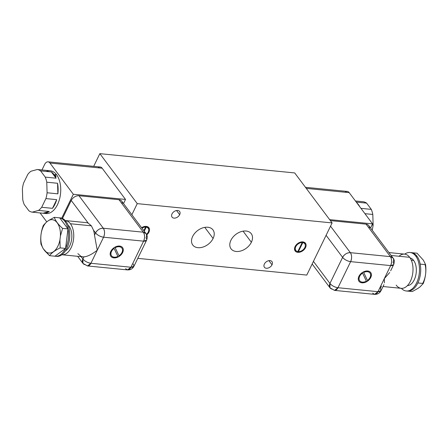 <?xml version="1.0" encoding="UTF-8"?>
<svg xmlns="http://www.w3.org/2000/svg" width="448" height="448" viewBox="0 0 448 448"><rect width="100%" height="100%" fill="white"/><g stroke="black" fill="none" stroke-linecap="round" stroke-linejoin="round"><path stroke-width="0.67" d="M294.7 172.934L99.842 153.653L93.677 166.348L99.842 153.653L137.25 203.638L131.863 214.726L137.25 203.638L332.108 222.919L137.25 203.638L99.842 153.653L294.7 172.934L332.108 222.919L294.7 172.934M137.782 258.362L306.779 275.078L332.108 222.919L306.779 275.078L137.782 258.362M141.585 227.707A6.446 4.43 -36.8 0 1 146.255 226.397A6.446 4.43 -36.8 0 1 149.514 229.578A6.446 4.43 -36.8 0 1 146.72 234.886A6.446 4.43 143.2 0 0 148.882 227.752A6.446 4.43 143.2 0 0 146.255 226.397A6.446 4.43 143.2 0 0 141.585 227.707M302.837 241.886A6.446 4.43 -36.8 0 1 305.525 247.621A6.446 4.43 -36.8 0 1 297.769 252.319A6.446 4.43 -36.8 0 1 295.086 246.59A6.446 4.43 -36.8 0 1 302.837 241.886A6.446 4.43 143.2 0 0 296.156 244.966A6.446 4.43 143.2 0 0 295.142 250.964A6.446 4.43 143.2 0 0 297.769 252.319A6.446 4.43 143.2 0 0 304.455 249.245A6.446 4.43 143.2 0 0 305.463 243.242A6.446 4.43 143.2 0 0 302.837 241.886M230.927 240.24A12.622 8.669 -36.8 0 1 246.109 231.039A12.622 8.669 -36.8 0 1 251.373 242.262A12.622 8.669 -36.8 0 1 236.191 251.468A12.622 8.669 -36.8 0 1 230.927 240.24A12.622 8.669 143.2 0 0 231.045 248.814A12.622 8.669 143.2 0 0 241.282 250.841A12.622 8.669 143.2 0 0 251.373 242.262A12.622 8.669 143.2 0 0 251.255 233.688A12.622 8.669 143.2 0 0 241.018 231.661A12.622 8.669 143.2 0 0 230.927 240.24M192.651 236.454A12.622 8.669 -36.8 0 1 207.833 227.248A12.622 8.669 -36.8 0 1 213.097 238.476A12.622 8.669 -36.8 0 1 197.915 247.682A12.622 8.669 -36.8 0 1 192.651 236.454A12.622 8.669 143.2 0 0 192.769 245.028A12.622 8.669 143.2 0 0 203.006 247.055A12.622 8.669 143.2 0 0 213.097 238.476A12.622 8.669 143.2 0 0 212.979 229.902A12.622 8.669 143.2 0 0 202.742 227.875A12.622 8.669 143.2 0 0 192.651 236.454M172.01 213.909A4.726 3.248 -36.8 0 1 177.694 210.465A4.726 3.248 -36.8 0 1 179.665 214.67A4.726 3.248 -36.8 0 1 173.981 218.114A4.726 3.248 -36.8 0 1 172.01 213.909A4.726 3.248 143.2 0 0 172.054 217.123A4.726 3.248 143.2 0 0 175.885 217.879A4.726 3.248 143.2 0 0 179.665 214.67A4.726 3.248 143.2 0 0 179.62 211.456A4.726 3.248 143.2 0 0 175.79 210.7A4.726 3.248 143.2 0 0 172.01 213.909M264.359 264.051A4.726 3.248 -36.8 0 1 270.043 260.602A4.726 3.248 -36.8 0 1 272.014 264.807A4.726 3.248 -36.8 0 1 266.33 268.251A4.726 3.248 -36.8 0 1 264.359 264.051A4.726 3.248 143.2 0 0 264.404 267.26A4.726 3.248 143.2 0 0 268.24 268.022A4.726 3.248 143.2 0 0 272.014 264.807A4.726 3.248 143.2 0 0 271.97 261.598A4.726 3.248 143.2 0 0 268.139 260.837A4.726 3.248 143.2 0 0 264.359 264.051M243.062 231.162L251.373 242.262L243.062 231.162M204.786 227.371L213.097 238.476L204.786 227.371M176.551 210.51L179.665 214.67L176.551 210.51M268.906 260.646L272.014 264.807L268.906 260.646M298.407 251.647A5.583 3.836 143.2 0 0 304.83 247.554A5.583 3.836 143.2 0 0 302.792 242.626L298.407 251.647A5.583 3.836 143.2 0 0 304.013 248.825A5.583 3.836 143.2 0 0 304.774 243.757A5.583 3.836 143.2 0 0 302.792 242.626L302.221 241.864L302.792 242.626L298.407 251.647L298.032 251.138L298.407 251.647M302.193 242.564A5.583 3.836 143.2 0 0 295.781 246.658A5.583 3.836 143.2 0 0 297.814 251.586L302.193 242.564A5.583 3.836 143.2 0 0 296.593 245.386A5.583 3.836 143.2 0 0 295.831 250.449A5.583 3.836 143.2 0 0 297.814 251.586L302.193 242.564L301.694 241.898L302.193 242.564M305.15 244.457A6.446 4.43 143.2 0 0 304.914 242.682A6.446 4.43 -36.8 0 1 305.15 244.457M294.756 250.281A6.446 4.43 143.2 0 0 296.397 251.009A6.446 4.43 -36.8 0 1 294.756 250.281M304.774 243.757L303.839 242.508A5.583 3.836 -36.8 0 0 303.279 241.954A5.583 3.836 -36.8 0 1 304.214 243.202M295.462 249.754A5.583 3.836 -36.8 0 1 294.521 248.506A5.583 3.836 -36.8 0 0 294.896 249.2L295.831 250.449M297.063 251.378L297.769 252.319L297.063 251.378M359.744 206.696L359.744 206.696A21.482 12.482 95.7 0 1 359.817 206.83A21.482 12.482 95.7 0 0 359.744 206.696A21.482 12.482 95.7 0 0 356.854 202.871A21.482 12.482 95.7 0 1 359.744 206.696M355.438 200.984L363.306 201.762A21.482 12.482 95.7 0 1 366.621 203.129L356.278 202.104L366.621 203.129L371.297 209.378A21.482 12.482 95.7 0 1 372.809 214.458L364.941 213.679L372.809 214.458L373.128 225.019A21.482 12.482 95.7 0 1 372.154 230.126A21.482 12.482 95.7 0 0 373.128 225.019L372.07 224.913L373.128 225.019L372.809 214.458A21.482 12.482 95.7 0 0 371.297 209.378L360.954 208.354L371.297 209.378L366.621 203.129A21.482 12.482 95.7 0 0 363.306 201.762L355.438 200.984M410.127 257.947A13.961 8.114 95.7 0 1 413.638 260.439L411.326 260.21L413.638 260.439A13.961 8.114 95.7 0 1 415.649 275.89A13.961 8.114 95.7 0 1 407.389 285.656A13.961 8.114 95.7 0 0 415.649 275.89A13.961 8.114 95.7 0 0 413.638 260.439A13.961 8.114 95.7 0 0 410.127 257.947M399.034 256.262A17.186 9.985 95.7 0 1 409.69 257.314A17.186 9.985 95.7 0 1 410.413 281.221A17.186 9.985 95.7 0 1 396.178 285.135M406.252 290.982A19.331 11.234 -84.3 0 0 418.354 278.174A19.331 11.234 -84.3 0 0 415.75 256.094L416.97 256.211A19.331 11.234 95.7 0 1 420.196 264.107A19.331 11.234 95.7 0 1 417.861 282.951A19.331 11.234 95.7 0 1 407.467 291.099L406.252 290.982A19.331 11.234 -84.3 0 1 401.341 288.333A19.331 11.234 -84.3 0 0 416.903 282.274A19.331 11.234 -84.3 0 0 415.75 256.094A19.331 11.234 -84.3 0 0 404.723 254.134A19.331 11.234 -84.3 0 1 410.054 252.504L411.275 252.622A19.331 11.234 95.7 0 1 411.634 252.666A19.331 11.234 95.7 0 1 416.97 256.211L415.75 256.094A19.331 11.234 -84.3 0 0 410.054 252.504M411.634 252.666A19.331 11.234 95.7 0 1 416.97 256.211A19.331 11.234 95.7 0 1 420.196 264.107L425.6 264.645L423.36 260.159L417.038 253.204L411.634 252.666L417.038 253.204L423.36 260.159L425.6 264.645L420.196 264.107A19.331 11.234 95.7 0 1 417.861 282.951A19.331 11.234 95.7 0 1 406.89 291.015M425.096 264.594A16.755 9.733 95.7 0 1 422.666 283.427A16.755 9.733 95.7 0 0 425.096 264.594M420.056 286.854L417.917 288.422L420.056 286.854L423.27 283.489L417.861 282.951L423.27 283.489C425.594 277.357 426.373 271.079 425.6 264.645C426.373 271.079 425.594 277.357 423.27 283.489L420.056 286.854M412.294 291.553L417.917 288.422L412.294 291.553L408.05 291.133L412.294 291.553M388.948 252.571L404.628 254.122A17.186 9.985 95.7 0 1 409.69 257.314L391.126 255.478L409.69 257.314A17.186 9.985 95.7 0 1 412.003 276.942A17.186 9.985 95.7 0 1 401.24 288.327L383.029 286.524M393.064 262.366A6.446 4.43 143.2 0 0 393.002 257.986A6.446 4.43 143.2 0 0 390.376 256.631L366.061 224.146A6.446 4.43 -36.8 0 1 368.687 225.501L393.002 257.986L390.376 256.631A6.446 3.746 95.7 0 1 390.65 265.597A6.446 2.811 25.9 0 0 393.641 264.667A6.446 2.811 25.9 0 0 393.064 262.366M389.704 272.524L384.317 278.639L390.65 265.597L350.633 261.638L337.971 287.722L377.983 291.682L390.65 265.597L350.633 261.638L337.971 287.722A6.446 2.811 -154.1 0 1 329.946 283.455A6.446 4.43 143.2 0 0 330.002 287.834A6.446 4.43 143.2 0 0 332.629 289.19M367.713 270.995A7.302 5.018 -36.8 0 1 370.754 277.491A7.302 5.018 -36.8 0 1 361.967 282.822A7.302 5.018 -36.8 0 1 358.926 276.321A7.302 5.018 -36.8 0 1 367.713 270.995A7.302 5.018 143.2 0 0 360.136 274.484A7.302 5.018 143.2 0 0 358.994 281.282A7.302 5.018 143.2 0 0 361.967 282.822A7.302 5.018 143.2 0 0 369.544 279.334A7.302 5.018 143.2 0 0 370.686 272.53A7.302 5.018 143.2 0 0 367.713 270.995M367.461 280.482A6.446 4.43 143.2 0 0 370.322 273.582A6.446 4.43 143.2 0 0 363.692 272.446L367.461 280.482A6.446 4.43 143.2 0 0 369.998 273.045A6.446 4.43 143.2 0 0 363.692 272.446L363.647 272.384A6.446 4.43 -36.8 0 1 369.975 273.017A6.446 4.43 -36.8 0 0 369.953 272.983A6.446 4.43 -36.8 0 0 363.647 272.384L367.461 280.482M362.583 273.084A6.446 4.43 143.2 0 0 359.358 280.23A6.446 4.43 143.2 0 0 366.374 281.17L362.583 273.084A6.446 4.43 143.2 0 0 359.682 280.767A6.446 4.43 143.2 0 0 366.374 281.17L362.538 273.022A6.446 4.43 -36.8 0 0 359.66 280.739A6.446 4.43 -36.8 0 1 359.632 280.706A6.446 4.43 -36.8 0 1 362.538 273.017M312.161 263.995L330.002 287.834L329.946 283.455L342.608 257.376L326.094 235.306L342.608 257.376L329.946 283.455L313.426 261.386L329.946 283.455C331.957 285.762 334.634 287.185 337.971 287.722L377.983 291.682L380.979 290.746A6.446 2.811 -154.1 0 1 377.983 291.682L384.317 278.639L384.429 282.845M372.646 293.149L374.545 294.347L377.983 291.682A6.446 3.746 95.7 0 1 374.545 294.347C377.49 294.454 379.63 293.255 380.979 290.746L380.397 288.45L381.461 286.266M329.65 219.632L372.574 223.877L370.569 228.01L372.574 223.877L329.65 219.632M369.247 228.402A6.446 4.43 143.2 0 0 366.061 224.146L330.383 220.618L366.061 224.146L390.376 256.631L350.364 252.678C351.915 255.259 352.005 258.25 350.633 261.638C347.295 261.106 344.624 259.683 342.608 257.376A6.446 2.811 25.9 0 0 350.633 261.638A6.446 3.746 -84.3 0 0 350.364 252.678L390.376 256.631C391.933 259.218 392.022 262.209 390.65 265.597L393.641 264.667L390.673 270.777M345.201 192.242A6.446 3.746 95.7 0 1 349.194 192.64L372.574 223.877L349.194 192.64L306.27 188.395L349.194 192.64A6.446 3.746 95.7 0 0 347.295 191.442L305.452 187.303M342.608 257.376C344.456 254.234 347.043 252.672 350.364 252.678L330.529 226.173L350.364 252.678A6.446 4.43 143.2 0 0 342.608 257.376M337.971 287.722L334.527 290.388A6.446 3.746 -84.3 0 0 337.971 287.722M361.922 282.755A7.302 5.018 143.2 0 0 369.477 279.294A7.302 5.018 143.2 0 0 370.664 272.502A7.302 5.018 -36.8 0 1 369.477 279.294A7.302 5.018 -36.8 0 1 361.922 282.755L361.922 282.755A7.302 5.018 -36.8 0 1 358.971 281.254A7.302 5.018 143.2 0 0 361.922 282.755M125.518 199.433L123.514 203.566L125.518 199.433L73.326 194.27L125.518 199.433L102.138 168.196L125.518 199.433M98.146 167.798A6.446 3.746 95.7 0 1 102.138 168.196L49.946 163.033L102.138 168.196A6.446 3.746 95.7 0 0 100.24 166.998L48.048 161.834A6.446 3.746 -84.3 0 0 44.61 164.5L41.95 169.971L44.61 164.5A6.446 3.746 -84.3 0 1 49.946 163.033A6.446 3.746 -84.3 0 0 48.048 161.834M145.617 227.074A5.583 3.836 143.2 0 0 141.938 228.183A5.583 3.836 143.2 0 1 145.617 227.074L145.113 226.402L145.617 227.074L143.842 230.726L145.617 227.074M148.193 228.267A5.583 3.836 143.2 0 1 146.457 234.338A5.583 3.836 143.2 0 0 146.21 227.13L144.222 231.235L146.21 227.13L145.645 226.369L146.21 227.13A5.583 3.836 143.2 0 1 148.193 228.267L147.258 227.018A5.583 3.836 -36.8 0 0 146.692 226.458A5.583 3.836 -36.8 0 1 147.633 227.713M148.568 228.962A6.446 4.43 143.2 0 0 148.333 227.186A6.446 4.43 -36.8 0 1 148.568 228.962M47.645 170.52L50.254 170.778A21.482 12.482 95.7 0 1 56.582 174.765L54.846 174.597A21.482 12.482 95.7 0 1 56.146 176.658L55.278 176.574A21.482 12.482 -84.3 0 0 51.369 171.942L40.583 170.873A21.482 12.482 -84.3 0 0 37.274 169.506L48.059 170.57A21.482 12.482 -84.3 0 0 47.645 170.52A21.482 12.482 -84.3 0 0 47.23 170.492A21.482 12.482 -84.3 0 1 48.059 170.57L37.274 169.506L30.979 171.231A21.482 12.482 -84.3 0 0 27.804 174.378L23.582 183.075A21.482 12.482 -84.3 0 0 22.4 188.894L22.719 199.461A21.482 12.482 -84.3 0 0 24.231 204.54L28.907 210.79A21.482 12.482 -84.3 0 0 32.222 212.156L43.008 213.22A21.482 12.482 -84.3 0 0 43.417 213.276A21.482 12.482 -84.3 0 0 49.297 211.495L38.511 210.426A21.482 12.482 -84.3 0 0 41.686 207.278L52.472 208.342A21.482 12.482 -84.3 0 0 56.694 199.651L45.909 198.587A21.482 12.482 -84.3 0 0 47.085 192.769L57.876 193.838A21.482 12.482 -84.3 0 0 57.557 183.271L46.766 182.202A21.482 12.482 -84.3 0 0 45.259 177.122L56.045 178.192A21.482 12.482 -84.3 0 0 55.278 176.574L56.146 176.658A21.482 12.482 -84.3 0 0 54.846 174.597L56.582 174.765A21.482 12.482 95.7 0 1 59.478 199.304A21.482 12.482 95.7 0 1 46.026 213.534L43.417 213.276M28.907 210.79A21.482 12.482 -84.3 0 0 32.222 212.156L38.511 210.426A21.482 12.482 -84.3 0 0 41.686 207.278L45.909 198.587A21.482 12.482 -84.3 0 0 47.085 192.769L46.766 182.202A21.482 12.482 -84.3 0 0 45.259 177.122L40.583 170.873A21.482 12.482 -84.3 0 0 37.274 169.506L30.979 171.231A21.482 12.482 -84.3 0 0 27.804 174.378L23.582 183.075A21.482 12.482 -84.3 0 0 22.4 188.894L22.719 199.461A21.482 12.482 -84.3 0 0 24.231 204.54L28.907 210.79M68.057 225.148A13.961 8.114 95.7 0 1 69.16 226.358L68.471 226.29L69.16 226.358A13.961 8.114 95.7 0 1 71.596 239.63A13.961 8.114 95.7 0 1 65.52 250.785A13.961 8.114 95.7 0 0 71.596 239.63A13.961 8.114 95.7 0 0 69.16 226.358A13.961 8.114 95.7 0 0 68.057 225.148M61.975 254.761A17.186 9.985 -84.3 0 1 61.88 254.75A17.186 9.985 -84.3 0 0 72.716 243.454A17.186 9.985 -84.3 0 0 70.426 223.748A17.186 9.985 -84.3 0 0 65.262 220.55A17.186 9.985 -84.3 0 1 65.363 220.556L86.24 222.622A17.186 9.985 95.7 0 1 88.278 223.205L91.375 225.82L93.481 230.16A17.186 9.985 95.7 0 1 94.494 235.116L97.25 250.236C91.868 254.391 87.438 256.592 83.95 256.833A17.186 9.985 95.7 0 1 82.858 256.827L61.975 254.761A17.186 9.985 -84.3 0 0 72.738 243.376A17.186 9.985 -84.3 0 0 70.426 223.748L91.375 225.82L70.426 223.748A17.186 9.985 -84.3 0 0 65.363 220.556M55.328 256.262A19.331 11.234 -84.3 0 0 65.57 248.422L54.97 256.217L49.566 255.679L54.97 256.217A19.331 11.234 -84.3 0 0 55.328 256.262L56.549 256.379A19.331 11.234 95.7 0 0 68.656 243.572A19.331 11.234 95.7 0 0 66.046 221.491L64.831 221.374L66.046 221.491A19.331 11.234 95.7 0 0 60.351 217.902A19.331 11.234 95.7 0 0 59.741 217.874A19.331 11.234 95.7 0 1 66.046 221.491A19.331 11.234 95.7 0 1 68.516 244.065A19.331 11.234 95.7 0 1 55.938 256.295M64.831 221.374A19.331 11.234 -84.3 0 0 59.713 217.868A19.331 11.234 -84.3 0 0 59.136 217.784A19.331 11.234 -84.3 0 0 58.554 217.75A19.331 11.234 -84.3 0 1 59.713 217.868L54.309 217.33L59.713 217.868L67.984 228.917A19.331 11.234 -84.3 0 0 64.831 221.374A19.331 11.234 -84.3 0 0 59.713 217.868L67.984 228.917L62.58 228.385L60.402 236.118A16.755 9.733 -84.3 0 0 48.686 220.461L54.309 217.33C55.518 220.864 58.274 224.549 62.58 228.385L67.984 228.917L65.57 248.422A19.331 11.234 -84.3 0 0 67.984 228.917A19.331 11.234 -84.3 0 0 64.831 221.374M49.566 255.679L43.243 248.73L41.003 244.238C40.23 237.81 41.009 231.526 43.333 225.4L46.547 222.029L48.686 220.461L46.547 222.029A16.755 9.733 -84.3 0 0 43.243 248.73L44.912 250.958A16.755 9.733 -84.3 0 0 59.931 239.915L60.402 236.118A16.755 9.733 -84.3 0 0 48.686 220.461L54.309 217.33C55.518 220.864 58.274 224.549 62.58 228.385L60.402 236.118L59.931 239.915L60.166 247.89L65.57 248.422L67.984 228.917A19.331 11.234 -84.3 0 1 65.57 248.422L60.166 247.89C55.087 250.331 51.554 252.93 49.566 255.679L44.912 250.958A16.755 9.733 -84.3 0 0 59.931 239.915L60.166 247.89C55.087 250.331 51.554 252.93 49.566 255.679M41.003 244.238C40.23 237.81 41.009 231.526 43.333 225.4L46.547 222.029A16.755 9.733 -84.3 0 0 43.243 248.73L41.003 244.238M54.97 256.217L65.57 248.422A19.331 11.234 -84.3 0 1 54.97 256.217M77.868 253.641L80.819 256.245A17.186 9.985 -84.3 0 0 83.95 256.833L82.891 259.011L81.127 256.654L82.891 259.011A6.446 4.43 143.2 0 0 82.953 263.39A6.446 4.43 143.2 0 0 85.579 264.746M97.25 250.236L90.916 263.278A6.446 2.811 -154.1 0 1 82.891 259.011L83.95 256.833C87.438 256.592 91.868 254.391 97.25 250.236L90.916 263.278L130.934 267.238L143.595 241.158L103.583 237.199L97.25 250.236L94.494 235.116L95.558 232.932A6.446 2.811 25.9 0 0 103.583 237.199L97.25 250.236M113.854 257.88A7.302 5.018 -36.8 0 1 110.813 251.384A7.302 5.018 -36.8 0 1 119.599 246.058A7.302 5.018 -36.8 0 1 122.64 252.554A7.302 5.018 -36.8 0 1 113.854 257.88L113.809 257.818A7.302 5.018 143.2 0 0 121.363 254.352A7.302 5.018 143.2 0 0 122.55 247.559A7.302 5.018 -36.8 0 1 121.363 254.352A7.302 5.018 -36.8 0 1 113.809 257.818A7.302 5.018 -36.8 0 1 110.858 256.312A7.302 5.018 143.2 0 0 113.809 257.818L113.854 257.88A7.302 5.018 143.2 0 0 121.43 254.397A7.302 5.018 143.2 0 0 122.573 247.593A7.302 5.018 143.2 0 0 119.599 246.058A7.302 5.018 143.2 0 0 112.022 249.542A7.302 5.018 143.2 0 0 110.88 256.346A7.302 5.018 143.2 0 0 113.854 257.88M114.106 248.399A6.446 4.43 143.2 0 0 111.244 255.293A6.446 4.43 143.2 0 0 117.874 256.43L114.106 248.399A6.446 4.43 143.2 0 0 111.569 255.83A6.446 4.43 143.2 0 0 117.874 256.43L114.106 248.399M118.983 255.797A6.446 4.43 143.2 0 0 122.209 248.646A6.446 4.43 143.2 0 0 115.192 247.705L118.983 255.797A6.446 4.43 143.2 0 0 121.884 248.108A6.446 4.43 143.2 0 0 115.192 247.705L118.983 255.797M94.494 235.116A17.186 9.985 -84.3 0 0 93.481 230.16L95.558 232.932L94.494 235.116M88.278 223.205L71.243 200.441A6.446 4.43 -36.8 0 1 78.994 195.742L103.309 228.234A6.446 4.43 143.2 0 0 95.558 232.932L93.481 230.16L91.375 225.82L88.278 223.205L71.243 200.441L62.479 218.484L71.243 200.441A6.446 4.43 143.2 0 1 78.994 195.742L119.011 199.702L78.994 195.742L103.309 228.234L143.326 232.193L103.309 228.234C104.86 230.815 104.955 233.806 103.583 237.199A6.446 3.746 -84.3 0 0 103.309 228.234C99.988 228.228 97.401 229.796 95.558 232.932C97.569 235.239 100.246 236.662 103.583 237.199L143.595 241.158A6.446 2.811 25.9 0 0 146.586 240.223A6.446 2.811 25.9 0 0 146.009 237.922A6.446 4.43 143.2 0 0 145.953 233.548A6.446 4.43 143.2 0 0 143.326 232.193L119.011 199.702L143.326 232.193L145.953 233.548C147.392 235.178 147.605 237.406 146.586 240.223L143.595 241.158C144.967 237.765 144.878 234.774 143.326 232.193A6.446 3.746 95.7 0 1 143.595 241.158L130.934 267.238L133.924 266.302A6.446 2.811 -154.1 0 1 130.934 267.238A6.446 3.746 95.7 0 1 127.49 269.903L130.934 267.238L90.916 263.278L87.478 265.944A6.446 3.746 -84.3 0 0 90.916 263.278C87.578 262.741 84.907 261.318 82.891 259.011L82.953 263.39L77.655 256.312M61.712 218.187L73.326 194.27L49.946 163.033L73.326 194.27L61.712 218.187M122.198 203.958A6.446 4.43 143.2 0 0 119.011 199.702A6.446 4.43 -36.8 0 1 121.638 201.057L145.953 233.548M40.09 212.934L46.771 221.866L40.09 212.934M46.323 171.438A21.482 12.482 95.7 0 1 56.582 174.765A21.482 12.482 95.7 0 1 59.17 200.351A21.482 12.482 95.7 0 1 44.733 213.287M125.591 268.705L127.49 269.903C130.435 270.015 132.58 268.811 133.924 266.302L133.347 264.006M49.297 211.495L43.008 213.22A21.482 12.482 -84.3 0 0 49.297 211.495L43.008 213.22L32.222 212.156L38.511 210.426L49.297 211.495M56.694 199.651L52.472 208.342A21.482 12.482 -84.3 0 0 56.694 199.651L52.472 208.342L41.686 207.278L45.909 198.587L56.694 199.651M57.557 183.271L57.876 193.838A21.482 12.482 -84.3 0 0 57.557 183.271L57.876 193.838L47.085 192.769L46.766 182.202L57.557 183.271M51.369 171.942L56.045 178.192A21.482 12.482 -84.3 0 0 55.278 176.574A21.482 12.482 -84.3 0 0 51.369 171.942L56.045 178.192L45.259 177.122L40.583 170.873L51.369 171.942M111.541 255.797A6.446 4.43 -36.8 0 1 114.061 248.338A6.446 4.43 -36.8 0 0 111.518 255.769A6.446 4.43 -36.8 0 0 111.541 255.797M121.839 248.046A6.446 4.43 -36.8 0 0 115.142 247.643A6.446 4.43 -36.8 0 1 121.862 248.074A6.446 4.43 -36.8 0 0 121.839 248.046L121.884 248.108M380.979 290.746L383.947 284.637M393.641 264.667C394.654 261.716 394.442 259.487 393.002 257.986M330.002 287.834L334.527 290.388L374.545 294.347M60.351 217.902L59.136 217.784M133.924 266.302L146.586 240.223M82.953 263.39L87.478 265.944L127.49 269.903"/></g></svg>
